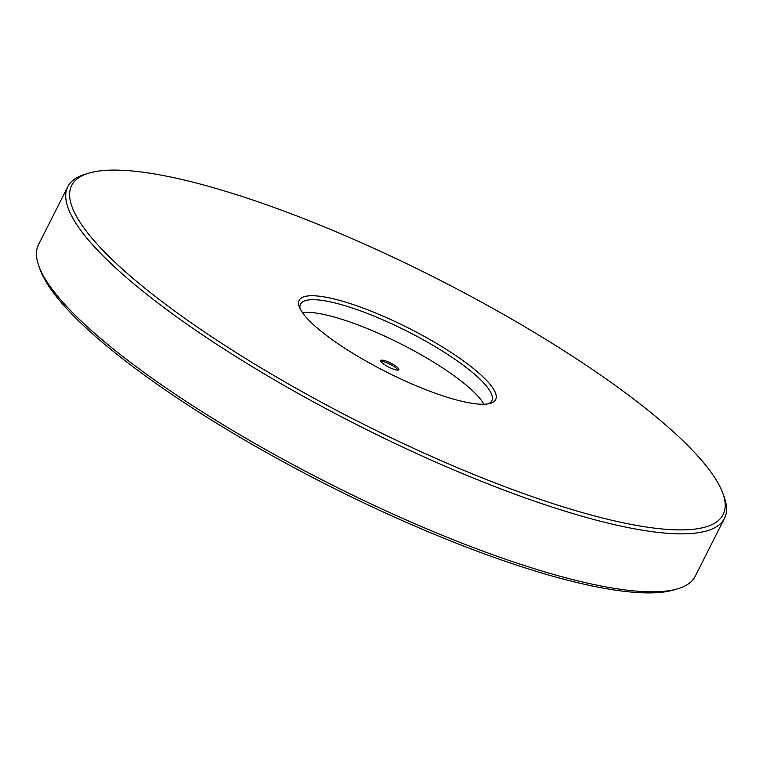 <?xml version="1.0" encoding="UTF-8"?>
<svg xmlns="http://www.w3.org/2000/svg" width="763" height="763" viewBox="0 0 763 763"><rect width="100%" height="100%" fill="white"/><g stroke="black" fill="none" stroke-linecap="round" stroke-linejoin="round"><path stroke-width="1.14" d="M677.954 588.721L674.234 589.837A364.943 81.527 -153.2 0 1 480.623 552.498A364.943 81.527 -153.2 0 1 40.096 269.511L38.779 265.858A367.842 82.175 26.8 0 0 482.807 551.086A367.842 82.175 26.8 0 0 677.954 588.721A367.842 82.175 26.8 0 0 695.188 576.332L724.469 518.373A367.842 82.175 -153.2 0 1 512.087 493.127A367.842 82.175 -153.2 0 1 67.812 186.668A367.842 82.175 -153.2 0 1 85.046 174.279L88.766 173.163A364.943 81.527 26.8 0 0 167.355 305.629A364.943 81.527 26.8 0 0 512.45 489.503A364.943 81.527 26.8 0 0 722.904 493.489A364.943 81.527 26.8 0 0 282.377 210.502A364.943 81.527 26.8 0 0 88.766 173.163M67.812 186.668L38.532 244.627A367.842 82.175 26.8 0 0 38.779 265.858M362.721 307.928A110.063 24.588 -153.2 0 1 466.794 363.379A110.063 24.588 -153.2 0 1 490.495 403.331A110.063 24.588 -153.2 0 1 432.106 392.077A110.063 24.588 -153.2 0 1 299.249 306.726A110.063 24.588 -153.2 0 1 362.721 307.928M488.473 403.808A107.163 23.939 26.8 0 0 491.792 400.842A107.163 23.939 26.8 0 0 362.358 311.552A107.163 23.939 26.8 0 0 300.488 304.199A107.163 23.939 26.8 0 0 300.059 308.634M483.961 404.247A107.163 23.939 26.8 0 0 355.997 324.161A107.163 23.939 26.8 0 0 302.396 312.534M722.904 493.489L724.221 497.142A367.842 82.175 -153.2 0 1 724.469 518.373M392.974 368.996A10.138 2.26 -153.2 0 1 380.727 360.546A10.138 2.26 -153.2 0 1 386.574 361.242A10.138 2.26 -153.2 0 1 398.82 369.693A10.138 2.26 -153.2 0 1 392.974 368.996M380.861 361.404A10.138 2.26 -153.2 0 1 385.944 362.501A10.138 2.26 -153.2 0 1 398.057 370.093"/></g></svg>
